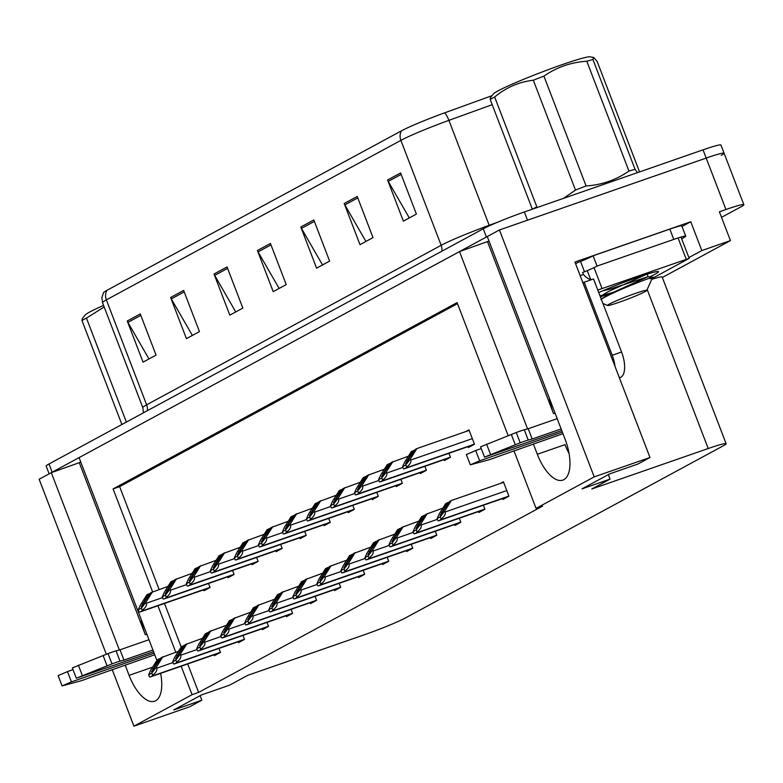 <?xml version="1.0" encoding="UTF-8"?>
<svg xmlns="http://www.w3.org/2000/svg" width="783" height="783" viewBox="0 0 783 783"><rect width="100%" height="100%" fill="white"/><g stroke="black" fill="none" stroke-linecap="round" stroke-linejoin="round"><path stroke-width="1.17" d="M125.153 665.061L129.097 675.347A35.343 15.621 -109.2 0 0 154.594 701.206A35.343 15.621 -109.2 0 0 160.623 673.37M156.894 660.382A35.343 15.621 -109.2 0 0 156.874 660.304L79.073 457.624L459.513 251.588L527.576 428.898M160.28 673.488A35.343 15.621 -109.2 0 0 160.848 674.564M181.157 666.225L192.08 694.678L133.932 726.164L189.692 706.775L201.838 700.198L173.777 709.956L201.544 694.913L229.615 685.154L247.839 675.289L364.222 634.817A33.131 2.134 159 0 0 405.3 618.012L723.267 445.811A33.131 2.134 159 0 0 726.125 443.697A33.131 2.134 159 0 0 708.214 448.522L591.831 488.984L610.055 479.118L581.984 488.876L609.761 473.842L637.822 464.074L649.978 457.497L574.937 262.021L690.763 221.746L682.013 226.493M662.33 277.495L730.451 240.596L701.822 250.56L688.883 257.558M701.822 250.56L690.763 221.746M726.125 443.697L662.154 277.025A33.131 2.134 159 0 0 651.75 279.345M730.451 240.596L719.391 211.792L725.939 209.521A33.131 2.134 -21 0 1 743.85 204.696A33.131 2.134 -21 0 1 740.992 206.81L721.525 217.351M133.932 726.164L112.204 669.563M106.331 654.265L39.15 479.245L51.296 472.668L119.359 649.978M649.978 457.497L594.209 476.886L499.427 229.967L706.188 158.078A33.131 2.134 -21 0 1 724.099 153.253A33.131 2.134 -21 0 1 721.241 155.367M533.36 443.981L537.314 454.267A35.343 15.621 -109.2 0 0 562.801 480.126A35.343 15.621 -109.2 0 0 565.081 439.224L487.28 236.544L499.427 229.967M508.157 435.661L457.086 302.61L113.095 488.915L152.568 591.752M157.931 605.739L175.784 652.249M594.209 476.886L536.071 508.373L513.942 450.734M459.513 251.588L489.013 241.056M80.796 462.136L51.296 472.668M610.055 479.118L608.322 474.615M201.838 700.198L200.115 695.695M187.705 663.955L198.628 692.397L542.619 506.102L536.071 508.373M198.628 692.397L192.08 694.678M457.487 303.657L119.642 486.635L159.115 589.472M164.479 603.458L181.186 646.964M119.642 486.635L113.095 488.915M358.291 576.68L358.634 577.59L364.712 574.291L363.185 570.318M406.367 550.635L406.71 551.545L412.788 548.257L411.261 544.273M430.405 537.618L430.748 538.528L436.826 535.239L435.299 531.256M454.443 524.6L454.786 525.51L460.864 522.222L459.337 518.238M478.482 511.583L478.824 512.493L484.902 509.204L483.375 505.221M382.329 563.662L382.672 564.563L388.75 561.274L387.223 557.29M334.253 589.697L334.595 590.607L340.674 587.319L339.147 583.335M310.215 602.714L310.557 603.624L316.635 600.336L315.109 596.352M286.177 615.732L286.519 616.642L292.597 613.353L291.07 609.37M262.139 628.749L262.481 629.659L268.559 626.371L267.032 622.387M238.101 641.766L238.443 642.677L244.521 639.388L242.994 635.405M214.062 654.784L214.405 655.694L220.483 652.405L218.956 648.422M502.52 498.565L502.862 499.476L508.94 496.187L503.41 481.78L500.19 483.522M347.877 511.73L348.22 512.64L354.298 509.351L352.771 505.368M395.953 485.695L396.296 486.605L402.374 483.317L400.847 479.333M419.991 472.678L420.334 473.588L426.412 470.289L424.885 466.316M444.03 459.66L444.372 460.561L450.45 457.272L448.923 453.288M371.915 498.712L372.258 499.623L378.336 496.334L376.809 492.35M323.839 524.747L324.182 525.657L330.26 522.369L328.733 518.385M299.801 537.764L300.143 538.675L306.222 535.386L304.695 531.403M275.763 550.782L276.115 551.692L282.183 548.403L280.657 544.42M251.725 563.799L252.077 564.709L258.145 561.421L256.618 557.437M227.687 576.826L228.039 577.727L234.107 574.438L232.58 570.464M203.649 589.844L204.001 590.754L210.069 587.456L208.542 583.482M468.068 446.633L468.41 447.543L474.488 444.255L468.958 429.857L465.738 431.599M79.367 462.91L145.315 634.719L146.842 634.191M141.165 619.382A35.343 15.621 -109.2 0 0 145.315 634.719M487.574 241.83L553.532 413.639A35.343 15.621 70.8 0 1 549.372 398.302M569.055 453.484A35.343 15.621 70.8 0 1 565.003 444.636L537.314 454.267M49.123 473.842L46.148 466.081A33.131 2.134 -21 0 1 49.006 463.967L483.258 228.793A33.131 2.134 -21 0 1 524.336 211.978L527.497 220.209L706.188 158.078A33.131 2.134 -21 0 1 724.099 153.253L743.85 204.696M51.365 472.648A33.131 2.134 -21 0 1 52.167 472.198L486.409 237.014A33.131 2.134 -21 0 1 487.28 236.554M401.464 130.83A11.04 9.876 61.6 0 0 400.886 140.363L106.351 299.879A44.171 2.848 159 0 0 102.534 302.698L101.849 297.53L103.552 292.627A39.757 2.564 -21 0 1 106.928 290.346L401.464 130.83A39.757 2.564 -21 0 1 444.675 112.821L492.037 95.663M524.336 211.978L703.036 149.847A33.131 2.134 -21 0 1 720.947 145.021L724.099 153.253M357.214 196.455L373.011 237.601L359.994 244.658L344.197 203.502L357.214 196.455M400.602 172.955L416.399 214.102L403.382 221.158L387.585 180.002L400.602 172.955M227.041 266.944L242.838 308.101L229.82 315.148L214.023 274.001L227.041 266.944M183.653 290.444L199.45 331.601L186.432 338.647L170.635 297.501L183.653 290.444M140.265 313.944L156.062 355.1L143.044 362.147L127.247 321.001L140.265 313.944M313.817 219.954L329.614 261.101L316.606 268.158L300.799 227.001L313.817 219.954M270.429 243.454L286.226 284.601L273.208 291.648L257.411 250.501L270.429 243.454M279.139 288.438L258.077 251.891A8.838 7.908 -118.4 0 1 257.411 250.501M322.527 264.938L301.465 228.391A8.838 7.908 -118.4 0 1 300.799 227.001M148.976 358.937L127.903 322.39A8.838 7.908 -118.4 0 1 127.247 321.001M192.364 335.437L171.301 298.891A8.838 7.908 -118.4 0 1 170.635 297.501M235.752 311.937L214.689 275.391A8.838 7.908 -118.4 0 1 214.023 274.001M409.313 217.938L388.251 181.392A8.838 7.908 -118.4 0 1 387.585 180.002M365.925 241.438L344.853 204.892A8.838 7.908 -118.4 0 1 344.197 203.502M469.174 430.405L416.918 448.571L415.186 449.511L405.565 463.575M405.79 464.936L410.331 459.024L410.723 460.052C411.349 462.254 409.969 464.573 406.583 467.02A5.52 2.437 -109.2 0 1 405.858 467.999L404.557 468.704A5.52 2.437 -109.2 0 1 404.39 468.772A5.52 2.437 -109.2 0 1 403.451 468.723L402.648 466.629L405.79 464.936L406.583 467.02M410.331 459.024L416.918 448.571M414.843 450.049L411.281 451.625L404.694 462.087L402.648 466.629M405.633 463.536L413.023 450.685M503.626 482.328L451.37 500.503L449.638 501.443L440.007 515.498M440.232 516.868L444.783 510.956L445.175 511.984C445.801 514.177 444.421 516.506 441.035 518.953A5.52 2.437 -109.2 0 1 440.3 519.932L438.999 520.636A5.52 2.437 -109.2 0 1 438.842 520.705A5.52 2.437 -109.2 0 1 437.903 520.646L437.1 518.561L440.232 516.868L441.035 518.953M444.783 510.956L451.37 500.503M449.295 501.981L445.733 503.557L439.146 514.01L437.1 518.561M440.085 515.468L447.465 502.617M408.403 456.195L391.148 462.528L381.527 476.593M381.752 477.953L386.293 472.051L386.685 473.069C387.311 475.271 385.931 477.591 382.544 480.038A5.52 2.437 -109.2 0 1 381.82 481.016L380.518 481.721A5.52 2.437 -109.2 0 1 380.352 481.799A5.52 2.437 -109.2 0 1 379.412 481.741L378.61 479.656L381.752 477.953L382.544 480.038M386.293 472.051L392.89 461.588M390.805 463.066L387.242 464.642L380.655 475.105L378.61 479.656M381.595 476.563L388.985 463.702M384.365 469.213L367.11 475.545L357.488 489.61M357.714 490.97L362.255 485.069L362.646 486.096C363.273 488.289 361.893 490.608 358.506 493.055A5.52 2.437 -109.2 0 1 357.782 494.034L356.48 494.739A5.52 2.437 -109.2 0 1 356.314 494.817A5.52 2.437 -109.2 0 1 355.374 494.758L354.572 492.673L357.714 490.97L358.506 493.055M362.255 485.069L368.852 474.606M366.767 476.084L363.204 477.659L356.617 488.122L354.572 492.673M357.557 489.581L364.947 476.72M360.327 482.23L343.071 488.563L333.45 502.627M333.675 503.988L338.217 498.086L338.608 499.114C339.235 501.306 337.855 503.635 334.468 506.082A5.52 2.437 -109.2 0 1 333.744 507.061L332.442 507.766A5.52 2.437 -109.2 0 1 332.276 507.834A5.52 2.437 -109.2 0 1 331.336 507.775L330.534 505.691L333.675 503.988L334.468 506.082M338.217 498.086L344.814 487.623M342.739 489.101L339.166 490.687L332.579 501.14L330.534 505.691M333.519 502.598L340.908 489.747M442.855 508.118L425.6 514.46L415.969 528.515M416.194 529.885L420.745 523.974L421.137 525.001C421.763 527.204 420.383 529.523 416.996 531.97A5.52 2.437 -109.2 0 1 416.262 532.949L414.961 533.654A5.52 2.437 -109.2 0 1 414.804 533.722A5.52 2.437 -109.2 0 1 413.864 533.663L413.062 531.579L416.194 529.885L416.996 531.97M420.745 523.974L427.332 513.521M425.257 514.999L421.694 516.574L415.107 527.028L413.062 531.579M416.047 528.486L423.427 515.635M418.817 521.145L401.562 527.478L391.931 541.533M392.156 542.903L396.707 536.991L397.098 538.019C397.725 540.221 396.345 542.541 392.958 544.988A5.52 2.437 -109.2 0 1 392.224 545.966L390.923 546.671A5.52 2.437 -109.2 0 1 390.766 546.74A5.52 2.437 -109.2 0 1 389.826 546.681L389.024 544.596L392.156 542.903L392.958 544.988M396.707 536.991L403.294 526.538M401.219 528.016L397.656 529.592L391.069 540.045L389.024 544.596M392.009 541.503L399.389 528.652M394.779 534.163L377.523 540.495L367.893 554.56M368.118 555.92L372.669 550.009L373.06 551.036C373.687 553.238 372.307 555.558 368.92 558.005A5.52 2.437 -109.2 0 1 368.186 558.984L366.884 559.688A5.52 2.437 -109.2 0 1 366.728 559.757A5.52 2.437 -109.2 0 1 365.788 559.708L364.986 557.613L368.118 555.92L368.92 558.005M372.669 550.009L379.256 539.556M377.181 541.033L373.618 542.609L367.031 553.062L364.986 557.613M367.971 554.521L375.351 541.67M370.741 547.18L353.485 553.512L343.854 567.577M344.08 568.938L348.631 563.026L349.022 564.054C349.649 566.256 348.269 568.575 344.882 571.022A5.52 2.437 -109.2 0 1 344.148 572.001L342.846 572.706A5.52 2.437 -109.2 0 1 342.69 572.784A5.52 2.437 -109.2 0 1 341.75 572.725L340.948 570.641L344.08 568.938L344.882 571.022M348.631 563.026L355.218 552.573M353.143 554.051L349.58 555.627L342.993 566.089L340.948 570.641M343.933 567.538L351.313 554.687M154.114 653.139L71.439 681.885L67.485 671.599L73.025 669.671M152.92 650.017L123.959 660.089L120.014 649.802L148.976 639.731M153.546 651.652L76.303 678.215L72.359 667.919L108.044 653.599A11.04 0.714 -21 0 1 116.07 650.869L120.014 649.802M123.959 660.089L120.014 661.165L116.07 650.869M108.044 653.599L111.998 663.886L76.303 678.215M111.998 663.886A11.04 0.714 -21 0 1 120.014 661.165M103.102 655.518L107.056 665.804M67.485 671.599L58.138 675.621L62.082 685.908L80.512 680.936A11.04 0.714 -21 0 0 89.164 677.872L154.74 654.764M62.082 685.908L71.439 681.885M562.331 432.059L479.646 460.805L475.702 450.519L481.242 448.59M619.461 378.013L620.792 377.289A22.09 9.768 -109.2 0 0 621.575 352.007L593.534 278.963L584.177 282.213A22.09 9.768 70.8 0 1 583.531 282.506A22.09 9.768 70.8 0 1 582.865 282.673M669.837 229.106L673.791 239.402A22.09 1.429 -21 0 1 685.732 236.182L681.778 225.896A22.09 1.429 159 0 0 669.837 229.106L593.123 255.787A22.09 1.429 -21 0 1 580.565 261.493L584.519 271.789L582.64 272.435L583.433 274.49L580.164 275.636M593.123 255.787L597.067 266.073A22.09 1.429 -21 0 1 584.519 271.789M673.791 239.402L597.067 266.073M685.732 236.182A22.09 1.429 -21 0 1 683.823 237.592L681.66 238.756M580.565 261.493L578.696 262.148A11.04 9.876 -118.4 0 0 577.384 262.726L575.583 263.705M575.671 263.94A11.04 9.876 -118.4 0 1 577.384 262.726M615.047 366.513A22.09 9.768 -109.2 0 0 612.218 355.267L584.177 282.213M583.433 274.49A22.09 9.768 -109.2 0 0 592.212 279.423M561.137 428.937L532.176 439.009L528.222 428.722L557.183 418.651M561.763 430.572L484.52 457.135L480.566 446.839L516.261 432.519A11.04 0.714 -21 0 1 524.277 429.789L528.222 428.722M532.176 439.009L528.231 440.085L524.277 429.789M516.261 432.519L520.206 442.806L484.52 457.135M520.206 442.806A11.04 0.714 -21 0 1 528.231 440.085M511.319 434.438L515.263 444.724M475.702 450.519L466.345 454.541L470.299 464.828L488.729 459.856A11.04 0.714 -21 0 0 497.371 456.792L562.957 433.684M470.299 464.828L479.646 460.805M598.76 292.568A38.651 2.496 -21 0 1 637.587 277.319A38.651 2.496 -21 0 1 658.356 271.574A38.651 2.496 -21 0 1 649.557 276.937M597.791 290.043L689.187 258.361L652.112 278.523M587.358 270.605L591.331 268.892M121.894 424.494L81.98 320.521L82.313 318.603L85.337 314.883A51.903 3.347 -21 0 1 89.653 312.035A51.903 3.347 -21 0 1 103.571 305.419M81.98 320.521A60.741 3.915 -21 0 1 83.996 319.395A60.741 3.915 -21 0 1 86.463 318.104L126.366 422.066M104.168 306.956L86.463 318.104M532.332 209.198L490.197 99.441L490.52 97.523L493.554 93.803A51.903 3.347 -21 0 1 497.871 90.955A51.903 3.347 -21 0 1 549.02 69.384A51.903 3.347 -21 0 1 589.853 56.836L593.68 57.423L592.917 59.518L635.082 169.363L637.509 172.632M490.197 99.441A60.741 3.915 -21 0 1 492.204 98.315A60.741 3.915 -21 0 1 494.67 97.023L536.835 206.859A60.741 3.915 -21 0 0 534.368 208.151A60.741 3.915 -21 0 0 532.763 209.051M563.506 198.363L575.495 190.083L533.331 80.238C519.012 81.882 506.121 87.481 494.67 97.023M533.331 80.238A60.741 3.915 -21 0 1 543.921 76.127L586.085 185.963C601.873 184.915 616.162 179.943 628.955 171.056A60.741 3.915 -21 0 1 635.082 169.363M628.955 171.056L586.8 61.221C570.993 62.268 556.703 67.24 543.921 76.127M586.8 61.221A60.741 3.915 -21 0 1 592.917 59.518M639.29 171.232L597.135 61.397L593.68 57.423M575.495 190.083A60.741 3.915 -21 0 1 586.085 185.963M600.023 295.866L612.159 292.646M610.848 293.312A33.131 2.134 -21 0 1 600.375 296.777M609.321 304.088A21.033 1.36 -21 0 1 631.754 294.721A21.033 1.36 -21 0 1 646.778 290.454A21.033 1.36 -21 0 1 644.967 291.697A21.033 1.36 -21 0 1 623.777 300.613A21.033 1.36 -21 0 1 607.579 305.497A21.033 1.36 -21 0 1 609.321 304.088M600.825 299.595C613.559 290.904 666.587 271.29 650.135 278.758M602.675 290.845L610.799 288.878L648.099 276.702L652.572 277.456L646.778 290.454M618.1 290.787L615.575 291.619M647.11 274.138L648.099 276.702L609.517 293.997L601.217 298.979M645.613 274.696L646.787 274.265M646.366 274.393L608.528 291.433L600.228 296.405M336.289 495.248L319.033 501.59L309.412 515.645M309.637 517.005L314.179 511.103L314.57 512.131C315.197 514.323 313.817 516.653 310.43 519.1A5.52 2.437 -109.2 0 1 309.706 520.078L308.404 520.783A5.52 2.437 -109.2 0 1 308.238 520.852A5.52 2.437 -109.2 0 1 307.298 520.793L306.496 518.708L309.637 517.005L310.43 519.1M314.179 511.103L320.776 500.65M318.701 502.128L315.128 503.704L308.541 514.157L306.496 518.708M309.481 515.615L316.87 502.764M312.251 508.265L294.995 514.607L285.374 528.662M285.599 530.032L290.141 524.121L290.532 525.148C291.159 527.351 289.779 529.67 286.392 532.117A5.52 2.437 -109.2 0 1 285.668 533.096L284.366 533.8A5.52 2.437 -109.2 0 1 284.2 533.869A5.52 2.437 -109.2 0 1 283.26 533.81L282.457 531.726L285.599 530.032L286.392 532.117M290.141 524.121L296.737 513.668M294.662 515.145L291.09 516.721L284.503 527.174L282.457 531.726M285.443 528.633L292.832 515.782M288.213 521.282L270.957 527.625L261.336 541.679M261.561 543.05L266.103 537.138L266.494 538.166C267.12 540.368 265.74 542.688 262.354 545.134A5.52 2.437 -109.2 0 1 261.63 546.113L260.328 546.818A5.52 2.437 -109.2 0 1 260.162 546.886A5.52 2.437 -109.2 0 1 259.222 546.828L258.419 544.743L261.561 543.05L262.354 545.134M266.103 537.138L272.699 526.685M270.624 528.163L267.052 529.739L260.465 540.192L258.419 544.743M261.405 541.65L268.794 528.799M346.703 560.197L329.447 566.53L319.816 580.595M320.041 581.955L324.593 576.053L324.984 577.081C325.611 579.273 324.231 581.593 320.844 584.04A5.52 2.437 -109.2 0 1 320.11 585.018L318.818 585.723A5.52 2.437 -109.2 0 1 318.652 585.801A5.52 2.437 -109.2 0 1 317.712 585.743L316.909 583.658L320.041 581.955L320.844 584.04M324.593 576.053L331.18 565.59M329.105 567.068L325.542 568.644L318.955 579.107L316.909 583.658M319.895 580.565L327.274 567.704M322.665 573.215L305.409 579.547L295.778 593.612M296.003 594.972L300.555 589.07L300.946 590.098C301.572 592.291 300.192 594.61 296.806 597.057A5.52 2.437 -109.2 0 1 296.082 598.036L294.78 598.741A5.52 2.437 -109.2 0 1 294.614 598.819A5.52 2.437 -109.2 0 1 293.674 598.76L292.871 596.675L296.003 594.972L296.806 597.057M300.555 589.07L307.142 578.608M305.067 580.086L301.504 581.661L294.917 592.124L292.871 596.675M295.857 593.583L303.236 580.722M298.626 586.232L281.371 592.565L271.74 606.629M271.965 607.99L276.516 602.088L276.908 603.116C277.534 605.308 276.154 607.637 272.768 610.084A5.52 2.437 -109.2 0 1 272.044 611.063L270.742 611.768A5.52 2.437 -109.2 0 1 270.575 611.836A5.52 2.437 -109.2 0 1 269.636 611.777L268.833 609.693L271.965 607.99L272.768 610.084M276.516 602.088L283.103 591.625M281.028 593.113L277.466 594.688L270.879 605.142L268.833 609.693M271.818 606.6L279.198 593.749M264.174 534.309L246.919 540.642L237.298 554.707M237.523 556.067L242.064 550.155L242.456 551.183C243.082 553.385 241.702 555.705 238.316 558.152A5.52 2.437 -109.2 0 1 237.592 559.131L236.29 559.835A5.52 2.437 -109.2 0 1 236.123 559.904A5.52 2.437 -109.2 0 1 235.184 559.855L234.381 557.76L237.523 556.067L238.316 558.152M242.064 550.155L248.661 539.702M246.586 541.18L243.014 542.756L236.427 553.209L234.381 557.76M237.366 554.667L244.756 541.816M240.136 547.327L222.881 553.659L213.26 567.724M213.485 569.084L218.026 563.173L218.418 564.2C219.044 566.403 217.664 568.722 214.278 571.169A5.52 2.437 -109.2 0 1 213.553 572.148L212.252 572.853A5.52 2.437 -109.2 0 1 212.085 572.921A5.52 2.437 -109.2 0 1 211.146 572.872L210.343 570.778L213.485 569.084L214.278 571.169M218.026 563.173L224.623 552.72M222.548 554.198L218.976 555.773L212.389 566.236L210.343 570.778M213.328 567.685L220.718 554.834M216.098 560.344L198.843 566.677L189.222 580.741M189.447 582.102L193.988 576.2L194.38 577.218C195.006 579.42 193.626 581.74 190.24 584.187A5.52 2.437 -109.2 0 1 189.515 585.165L188.214 585.87A5.52 2.437 -109.2 0 1 188.047 585.948A5.52 2.437 -109.2 0 1 187.108 585.89L186.305 583.805L189.447 582.102L190.24 584.187M193.988 576.2L200.585 565.737M198.51 567.215L194.938 568.791L188.351 579.254L186.305 583.805M189.29 580.702L196.68 567.851M192.06 573.362L174.805 579.694L165.184 593.759M165.409 595.119L169.95 589.217L170.342 590.245C170.968 592.437 169.588 594.757 166.202 597.204A5.52 2.437 -109.2 0 1 165.477 598.183L164.176 598.887A5.52 2.437 -109.2 0 1 164.009 598.966A5.52 2.437 -109.2 0 1 163.07 598.907L162.267 596.822L165.409 595.119L166.202 597.204M169.95 589.217L176.547 578.754M174.472 580.232L170.9 581.808L164.313 592.271L162.267 596.822M165.252 593.729L172.642 580.869M168.022 586.379L150.767 592.711L141.146 606.776M141.371 608.137L145.912 602.235L146.304 603.262C146.93 605.455 145.55 607.774 142.163 610.221A5.52 2.437 -109.2 0 1 141.439 611.2L140.137 611.915A5.52 2.437 -109.2 0 1 139.971 611.983A5.52 2.437 -109.2 0 1 139.031 611.924L138.229 609.84L141.371 608.137L142.163 610.221M145.912 602.235L152.509 591.772M150.434 593.25L146.861 594.826L140.274 605.288L138.229 609.84M141.214 606.747L148.604 593.886M274.588 599.249L257.333 605.592L247.702 619.647M247.927 621.007L252.478 615.105L252.87 616.133C253.496 618.325 252.116 620.655 248.73 623.102A5.52 2.437 -109.2 0 1 248.005 624.08L246.704 624.785A5.52 2.437 -109.2 0 1 246.537 624.854A5.52 2.437 -109.2 0 1 245.598 624.795L244.795 622.71L247.927 621.007L248.73 623.102M252.478 615.105L259.065 604.652M256.99 606.13L253.428 607.706L246.841 618.159L244.795 622.71M247.78 619.617L255.16 606.766M250.55 612.267L233.295 618.609L223.664 632.664M223.889 634.034L228.44 628.123L228.832 629.15C229.458 631.352 228.078 633.672 224.692 636.119A5.52 2.437 -109.2 0 1 223.967 637.098L222.666 637.802A5.52 2.437 -109.2 0 1 222.499 637.871A5.52 2.437 -109.2 0 1 221.56 637.812L220.757 635.727L223.889 634.034L224.692 636.119M228.44 628.123L235.027 617.67M232.952 619.147L229.39 620.723L222.803 631.176L220.757 635.727M223.742 632.635L231.122 619.784M226.512 625.284L209.257 631.627L199.626 645.681M199.851 647.052L204.402 641.14L204.794 642.168C205.42 644.37 204.04 646.689 200.654 649.136A5.52 2.437 -109.2 0 1 199.929 650.115L198.628 650.82A5.52 2.437 -109.2 0 1 198.461 650.888A5.52 2.437 -109.2 0 1 197.522 650.83L196.719 648.745L199.851 647.052L200.654 649.136M204.402 641.14L210.989 630.687M208.914 632.165L205.352 633.741L198.765 644.194L196.719 648.745M199.704 645.652L207.084 632.801M202.474 638.311L185.219 644.644L175.588 658.709M175.813 660.069L180.364 654.157L180.756 655.185C181.382 657.387 180.002 659.707 176.615 662.154A5.52 2.437 -109.2 0 1 175.891 663.132L174.589 663.837A5.52 2.437 -109.2 0 1 174.423 663.906A5.52 2.437 -109.2 0 1 173.483 663.857L172.681 661.762L175.813 660.069L176.615 662.154M180.364 654.157L186.951 643.704M184.876 645.182L181.313 646.758L174.726 657.211L172.681 661.762M175.666 658.669L183.046 645.818M178.436 651.329L161.181 657.661L151.55 671.726M151.775 673.086L156.326 667.175L156.717 668.202C157.344 670.405 155.964 672.724 152.577 675.171A5.52 2.437 -109.2 0 1 151.853 676.15L150.551 676.855A5.52 2.437 -109.2 0 1 150.385 676.923A5.52 2.437 -109.2 0 1 149.445 676.874L148.643 674.78L151.775 673.086L152.577 675.171M156.326 667.175L162.913 656.722M160.838 658.2L157.275 659.775L150.688 670.238L148.643 674.78M151.628 671.687L159.008 658.836M152.616 667.165L129.097 675.347M725.939 209.521L703.036 149.847M708.214 448.522L647.189 289.534M553.532 413.639L555.059 413.111M102.534 302.698L142.819 407.64A44.171 2.848 -21 0 1 146.627 404.821L106.351 299.879A11.04 9.876 -118.4 0 1 106.928 290.346M444.675 112.821A11.04 3.093 70.1 0 1 448.894 120.357A44.171 2.848 159 0 0 400.886 140.363L441.162 245.304A44.171 2.848 -21 0 1 489.179 225.298L497.156 222.401M492.204 104.668L448.894 120.357L489.179 225.298A11.04 3.093 -109.9 0 0 489.375 225.798M49.006 463.967L52.167 472.198M483.258 228.793L486.409 237.014M147.312 410.732A11.04 9.876 -118.4 0 0 146.627 404.821L441.162 245.304A11.04 9.876 -118.4 0 1 441.837 251.216M270.987 244.893L258.077 251.891M227.599 268.393L214.689 275.391M184.211 291.893L171.301 298.891M140.813 315.392L127.903 322.39M314.375 221.403L301.465 228.391M357.762 197.903L344.853 204.892M401.16 174.403L388.251 181.392M472.335 438.637L410.723 460.052M474.449 444.147L405.858 467.999M473.813 444.627L404.557 468.704M408.716 459.758L406.896 460.394M506.787 490.559L445.175 511.984M508.901 496.079L440.3 519.932M508.255 496.549L438.999 520.636M443.168 511.69L441.348 512.317M402.951 467.422L386.685 473.069M450.411 457.164L381.82 481.016M449.775 457.644L380.518 481.721M384.678 472.775L382.858 473.412M378.913 480.439L362.646 486.096M426.373 470.191L357.782 494.034M425.737 470.661L356.48 494.739M360.64 485.803L358.82 486.429M354.875 493.456L338.608 499.114M402.335 483.209L333.744 507.061M401.699 483.679L332.442 507.766M336.602 498.82L334.781 499.446M437.403 519.344L421.137 525.001M484.863 509.097L416.262 532.949M484.217 509.567L414.961 533.654M419.13 524.708L417.31 525.344M413.365 532.362L397.098 538.019M460.825 522.114L392.224 545.966M460.179 522.594L390.923 546.671M395.092 537.725L393.272 538.361M389.327 545.389L373.06 551.036M436.787 535.132L368.186 558.984M436.141 535.611L366.884 559.688M371.054 550.743L369.233 551.379M365.289 558.406L349.022 564.054M412.749 548.149L344.148 572.001M412.103 548.629L342.846 572.706M347.016 563.76L345.195 564.396M78.349 665.139L82.303 675.426M620.792 377.289L619.373 377.778M621.575 352.007L612.218 355.267M486.566 444.059L490.51 454.346M686.202 259.163L678.303 238.58M602 288.438L594.101 267.864M590.617 279.433L587.25 270.664M330.837 506.474L314.57 512.131M378.297 496.226L309.706 520.078M377.66 496.696L308.404 520.783M312.564 511.837L310.743 512.464M306.799 519.491L290.532 525.148M354.259 509.244L285.668 533.096M353.622 509.713L284.366 533.8M288.526 524.855L286.705 525.491M282.761 532.509L266.494 538.166M330.22 522.261L261.63 546.113M329.584 522.741L260.328 546.818M264.488 537.872L262.667 538.508M341.251 571.424L324.984 577.081M388.711 561.166L320.11 585.018M388.065 561.646L318.818 585.723M322.978 576.777L321.157 577.414M317.213 584.441L300.946 590.098M364.672 574.193L296.082 598.036M364.036 574.663L294.78 598.741M298.94 589.805L297.119 590.431M293.175 597.458L276.908 603.116M340.634 587.211L272.044 611.063M339.998 587.681L270.742 611.768M274.902 602.822L273.081 603.448M258.723 545.526L242.456 551.183M306.182 535.278L237.592 559.131M305.546 535.758L236.29 559.835M240.459 550.889L238.629 551.526M234.685 558.553L218.418 564.2M282.144 548.296L213.553 572.148M281.508 548.775L212.252 572.853M216.421 563.907L214.601 564.543M210.647 571.57L194.38 577.218M258.106 561.313L189.515 585.165M257.47 561.793L188.214 585.87M192.383 576.924L190.563 577.56M186.608 584.588L170.342 590.245M234.068 574.33L165.477 598.183M233.432 574.81L164.176 598.887M168.345 589.942L166.525 590.578M162.57 597.605L146.304 603.262M210.03 587.358L141.439 611.2M209.394 587.827L140.137 611.915M144.307 602.969L142.486 603.595M269.137 610.476L252.87 616.133M316.596 600.228L248.005 624.08M315.96 600.698L246.704 624.785M250.863 615.839L249.043 616.466M245.099 623.493L228.832 629.15M292.558 613.246L223.967 637.098M291.922 613.715L222.666 637.802M226.825 628.857L225.005 629.493M221.06 636.51L204.794 642.168M268.52 626.263L199.929 650.115M267.884 626.743L198.628 650.82M202.787 641.874L200.967 642.51M197.022 649.528L180.756 655.185M244.482 639.28L175.891 663.132M243.846 639.76L174.589 663.837M178.749 654.891L176.929 655.528M172.984 662.555L156.717 668.202M220.444 652.298L151.853 676.15M219.808 652.777L150.551 676.855M154.711 667.909L152.891 668.545M142.819 407.64L143.455 412.817M473.735 444.666L404.39 468.772M508.177 496.598L438.842 520.705M449.696 457.683L380.352 481.799M425.658 470.7L356.314 494.817M401.62 483.718L332.276 507.834M484.139 509.616L414.804 533.722M460.101 522.633L390.766 546.74M436.062 535.65L366.728 559.757M412.034 548.668L342.69 572.784M689.187 258.361L681.288 237.778M607.579 305.497L602.93 303.442M377.582 496.745L308.238 520.852M353.544 509.762L284.2 533.869M329.506 522.78L260.162 546.886M387.996 561.685L318.652 585.801M363.958 574.702L294.614 598.819M339.92 587.72L270.575 611.836M305.468 535.797L236.123 559.904M281.43 548.814L212.085 572.921M257.392 561.832L188.047 585.948M233.354 574.849L164.009 598.966M209.315 587.867L139.971 611.983M315.882 600.747L246.537 624.854M291.844 613.764L222.499 637.871M267.806 626.782L198.461 650.888M243.767 639.799L174.423 663.906M219.729 652.816L150.385 676.923"/></g></svg>
